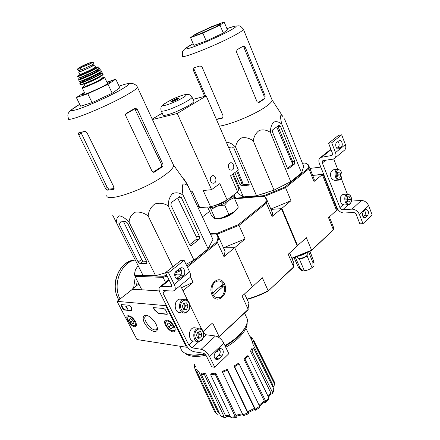<?xml version="1.0" encoding="UTF-8"?>
<svg xmlns="http://www.w3.org/2000/svg" width="440" height="440" viewBox="0 0 440 440"><rect width="100%" height="100%" fill="white"/><g stroke="black" fill="none" stroke-linecap="round" stroke-linejoin="round"><path stroke-width="0.66" d="M136.956 339.537L117.051 301.351L165.682 305.652L186.417 347.243L136.956 339.537M174.301 326.43C175.472 328.95 175.483 330.644 174.345 331.518C170.775 334.114 161.453 322.041 165.583 320.177C168.498 319.649 171.407 321.734 174.301 326.43M135.46 321.657C136.642 324.099 136.714 325.71 135.674 326.497C132.523 328.708 124.042 317.345 127.694 315.799C130.207 315.414 132.798 317.367 135.46 321.657M156.101 324.192L157.267 327.388C158.648 333.691 151.234 332.42 146.256 325.688C141.103 319.055 142.714 312.68 148.857 316.294C151.833 318.12 154.248 320.749 156.101 324.192M124.262 310.002L122.815 308.709L121.237 305.673L121.198 304.568L129.784 305.316L131.478 307.456L131.241 310.662L124.262 310.002L124.575 309.755L123.129 308.457L121.352 304.53M158.444 313.544L154.127 309.661L153.428 307.604L163.9 308.512L165.517 309.92L167.156 313.203L167.151 314.364L158.444 313.544L158.763 313.275L157.691 312.609L157.371 312.879M159.313 290.917L132.555 289.223L117.051 301.351M166.227 305.195L165.682 305.652M187.099 346.621L186.417 347.243M157.339 327.795L156.332 329.549C152.114 332.409 141.207 318.021 145.926 315.827L147.301 315.568M131.401 310.453L124.575 309.755M127.435 309.177L125.598 306.091L127.435 309.177L127.672 308.776M127.578 308.445L127.264 308.699L127.749 308.462L127.529 308.897M127.749 308.462L127.43 308.715M127.523 308.473L127.188 308.699M125.598 306.091L126.165 305.866L127.501 308.451M126.165 305.866L125.851 306.114M153.577 307.56L154.446 309.397L157.691 312.609M167.327 314.138L158.763 313.275M134.019 322.856L133.067 323.956L130.686 322.361L129.25 319.594L130.18 318.401L132.567 319.995L134.013 322.779L133.067 323.956L130.686 322.361L129.25 319.594L130.18 318.401M129.278 316.663C134.057 317.147 138.479 328.449 132.66 325.221C130.092 323.565 128.469 321.387 127.782 318.692C127.611 317.268 128.112 316.591 129.278 316.663M136.406 325.083L135.861 325.699L134.134 325.699M127.771 317.774L128.832 315.661M130.587 318.5L129.25 319.594M132.968 320.491L130.686 322.361M172.552 327.613L171.38 328.856L168.735 327.135L167.244 324.175L168.399 322.916L171.055 324.632L172.552 327.613L171.38 328.856L168.735 327.135L167.244 324.175L168.399 322.916M167.47 321.052C173.129 321.679 177.342 333.993 170.594 330.066C168.107 328.455 166.474 326.343 165.704 323.736C165.363 321.877 165.952 320.98 167.47 321.052M175.191 329.797L174.504 330.666L172.425 330.715M165.6 322.591L166.392 320.166L166.93 319.974M168.657 322.96L167.244 324.175M171.298 324.918L168.735 327.135M185.823 344.542L160.078 292.859C158.648 289.762 158.691 287.694 160.198 286.655L161.562 286.391L171.072 286.77C171.699 286.341 171.721 285.489 171.149 284.213L165.479 272.663L168.526 272.756L174.207 284.367C175.632 287.546 175.566 289.668 174.009 290.741L172.53 291.027L163.031 290.576L162.982 293.051L188.782 344.988L192.044 347.859L201.168 349.272C204.496 350.158 207.295 352.605 209.556 356.615L214.786 367.312L211.646 366.745L206.426 356.098C205.524 354.502 204.413 353.529 203.082 353.172L193.947 351.698C190.74 350.829 188.034 348.442 185.823 344.542M174.845 274.857L176.814 274.087L181.291 274.236M183.222 275.836C186.428 273.488 184.344 266.668 180.774 267.867L176.325 271.123C173.08 273.46 175.148 280.324 178.734 279.147L183.222 275.836L180.153 275.732L176.413 278.713M180.153 275.732C182.325 273.091 182.276 270.584 180.01 268.202M168.526 272.756L184.118 260.332L181.055 260.31L165.479 272.663M184.118 260.332L189.607 271.788C190.977 274.929 190.872 277.046 189.277 278.152L174.62 290.235M180.417 285.456L187.682 300.388M189.871 304.893L201.663 329.12M214.786 367.312L228.833 353.7L223.773 343.129C221.573 339.174 218.801 336.793 215.468 335.99L206.299 334.796L203.731 333.047M218.906 358.881L221.925 355.971C224.224 351.885 223.636 349.344 220.149 348.337L218.625 349.145L215.584 352.039C213.246 356.12 213.823 358.683 217.311 359.722L218.906 358.881L215.76 358.358L218.779 355.465C220.561 353.205 220.704 350.95 219.219 348.689M215.089 358.864L215.76 358.358M196.465 335.368L197.797 332.002L200.58 331.639L202.026 334.615L200.712 337.964L197.929 338.349L196.465 335.368L197.797 332.002L200.58 331.639L202.026 334.615L200.712 337.964L197.929 338.349L196.465 335.368M201.619 339.818C196.774 344.361 191.923 334.532 196.884 330.138C201.768 325.705 206.481 335.434 201.619 339.818M201.427 340.384L199.007 341.632C192.495 343.101 191.835 329.12 198.369 328.24C203.489 326.959 205.909 336.65 201.427 340.384M196.631 341.291L194.623 341.006C188.122 342.458 187.473 328.581 193.996 327.707L196.328 327.993M198.099 331.92L198.787 332.805L198.33 331.87M198.787 332.805L198.853 335.951L199.513 334.284L198.787 332.805M197.439 337.722L198.193 337.618L198.853 335.951L197.379 337.639M199.513 334.284L202.026 334.615M198.193 337.618L200.712 337.964M182.292 306.482L183.673 303.127L186.538 302.858L188.034 305.916L186.67 309.26L183.799 309.551L182.292 306.482L183.673 303.127L186.538 302.858L188.034 305.916L186.67 309.26L183.799 309.551L182.292 306.482M187.6 311.163C182.6 315.59 177.612 305.481 182.732 301.208C187.776 296.895 192.627 306.9 187.6 311.163M187.424 311.779L185.229 312.901C178.563 314.655 177.26 300.608 183.981 299.437C189.382 297.886 192.192 308.044 187.424 311.779M180.889 312.477C174.24 314.215 172.942 300.273 179.647 299.112L182.066 299.293M183.854 303.094L184.795 304.183L184.234 303.034M184.795 304.183L184.861 307.368L185.537 305.701L184.795 304.183M183.441 309.106L184.179 309.029L184.861 307.368L183.37 309.007M185.537 305.701L188.034 305.916M184.179 309.029L186.67 309.26M336.408 210.095L337.359 210.04L337.893 209.55M337.359 210.04L323.169 174.235L323.521 173.938M320.815 167.101L309.881 168.432M323.169 174.235L312.68 175.401L322.322 174.581L314 181.517L308.897 168.817L285.566 187.682L290.989 200.712L281.848 208.335L280.951 208.698L270.963 209.38L281.446 208.665L297.231 246.065L288.216 254.254L293.639 266.926L268.004 291.203L293.277 267.586L293.893 263.082L292.633 260.128M336.936 207.801L319.336 163.367C318.406 160.699 318.824 158.725 320.59 157.443L331.848 155.474L332.382 153.048L328.57 143.237L331.694 142.758L335.506 152.614C336.424 155.337 335.984 157.355 334.186 158.664L332.602 159.22L322.828 160.628L322.327 162.987L339.939 207.614C340.588 208.945 341.55 209.638 342.826 209.698L352.033 209.138C355.317 209.286 357.781 211.057 359.42 214.451L362.989 223.68L359.854 223.806L356.285 214.621C355.63 213.268 354.651 212.559 353.337 212.498L344.13 213.015C340.945 212.856 338.547 211.118 336.936 207.801M329.775 150.046L330.908 149.259M336.743 148.274L337.183 148.214M341.264 146.982C343.459 145.409 341.677 139.409 339.312 140.442L336.727 142.412C334.51 143.974 336.298 150.013 338.668 148.979L341.264 146.982L338.14 147.433L336.897 148.445M338.14 147.433C339.532 145.596 339.466 143.594 337.942 141.433M331.694 142.758L341.671 134.811L338.553 135.317L328.57 143.237M341.671 134.811L345.378 144.551C346.264 147.246 345.807 149.254 344.009 150.568L334.906 158.076M333.685 158.928L337.695 169.246M341.22 178.327L347.336 194.056M362.989 223.68L372.136 214.814L368.66 205.689C367.054 202.334 364.611 200.602 361.339 200.492L351.45 201.075M365.613 217.558L367.582 215.661C369.083 212.355 368.544 210.265 365.97 209.385L363.341 211.646C361.823 214.957 362.351 217.063 364.942 217.954L365.613 217.558L363.666 217.652M367.582 215.661L364.447 215.826L363.138 217.074M364.447 215.826C365.618 214.236 365.679 212.438 364.628 210.424M346.759 199.276L347.606 196.774L349.443 196.845L350.444 199.413L349.602 201.911L347.765 201.85L346.759 199.276M347.606 196.774L349.443 196.845L350.444 199.413L349.602 201.911L347.666 201.757M350.224 203.506C344.652 207.663 344.355 190.443 350.081 195.404C351.593 197.307 351.945 199.54 351.148 202.114L350.224 203.506M351.076 202.279L349.932 204.094L348.909 204.688C344.751 206.162 342.98 195.069 347.226 194.084L349.773 194.92L350.543 195.971M348.018 204.749L344.487 204.985L341.886 204.066C340.269 201.977 339.884 199.529 340.714 196.73L342.81 194.447L343.684 194.376M341.187 203.099C340.142 201.086 339.972 198.996 340.675 196.829L340.675 196.829M347.039 197.648L347.408 198.319L347.1 197.527M347.408 198.319L347.485 200.844L347.902 199.601L347.408 198.319M347.331 201.311L347.485 200.844L347.303 201.267M347.902 199.601L350.444 199.413M347.435 197.005L349.443 196.845M337.079 174.455L337.298 172.975L337.953 171.958L339.84 172.101L340.857 174.724L339.993 177.215L338.052 177.034L337.079 174.455M337.953 171.958L339.84 172.101L340.857 174.724L339.993 177.215L338.052 177.034M340.632 178.849C334.994 182.831 334.554 165.644 340.417 170.594C341.968 172.453 342.386 174.68 341.66 177.265L340.632 178.849M341.66 177.265L340.346 179.465L339.433 179.988C335.22 181.599 333.124 170.429 337.442 169.312L340.104 170.115L340.929 171.204M338.547 180.076L335.016 180.433L332.293 179.537C330.638 177.496 330.182 175.065 330.924 172.255L333.031 169.823L333.9 169.719M331.54 178.519C330.479 176.561 330.264 174.504 330.891 172.354L330.897 172.343M337.354 172.887L337.816 173.69L337.436 172.722M337.816 173.69L337.893 176.237L338.327 174.999L337.816 173.69M337.75 176.66L337.893 176.237L337.728 176.622M338.327 174.999L340.857 174.724M337.673 172.343L339.84 172.101M234.685 198.847L263.742 196.24L265.661 197.346L266.948 199.986L266.365 203.203L239.003 225.33L245.086 238.992L234.68 247.671L223.493 247.803L234.68 247.671L223.971 256.597L217.569 242.66L216.656 242.132C218.361 238.618 218.257 235.923 216.343 234.047L216.992 234.256M246.966 299.129C254.144 297.193 261.195 294.399 268.136 290.752L262.345 277.75L252.373 286.809L234.68 247.671L252.373 286.809L242.115 296.125L248.199 309.37L219.115 336.54L212.591 322.944L203.274 331.402M268.18 396.484L270.672 392.596L250.503 351.263L251.961 351.038L272.509 392.354L272.531 393.641L270.386 394.416M259.116 405.224L264.253 400.895L243.876 358.996L245.036 359.183L265.744 401.203L265.721 402.518L264.038 402.369M234.636 366.668L239.102 363.847L238.436 363.27L233.976 366.08L234.636 366.668L255.299 409.151L255.552 410.223L254.612 409.409M248.369 412.577L248.424 413.842L247.748 412.984L227.409 370.293L227.354 369.402L247.632 411.769L254.424 408.32L233.976 366.08M237.16 415.998L236.291 417.461M227.101 416.345L225.401 417.67L224.153 416.867L204.556 374.776L205.634 373.731L225.478 415.503L230.038 415.833M219.593 413.683L217.201 414.332L216.381 413.55L197.203 372.18L198.6 371.311L218.119 412.451L219.527 413.446M274.764 384.489L274.324 381.937L274.764 384.489L273.499 386.48L272.866 386.722M264.253 400.895L264.226 402.188L259.556 406.137M265.744 401.203L268.84 397.837L248.287 355.938L247.126 355.757L243.876 358.996M268.84 397.837L268.868 399.108L265.843 402.402M245.036 359.183L248.287 355.938M270.672 392.596L270.683 393.877L268.56 397.26M272.509 392.354L273.895 389.037L253.501 347.908L252.054 348.139L250.503 351.263M273.895 389.037L274.016 390.082L272.58 393.547M251.961 351.038L253.501 347.908M272.663 386.551L272.74 384.808L252.896 344.163L254.408 343.58L274.626 384.076M272.74 384.808L272.855 386.936M254.408 343.58L254.216 341.632L274.324 381.937L254.062 341.061L252.566 341.638L252.896 344.163M254.216 341.632L254.062 341.061M250.982 338.69L252.186 337.937L253.798 341.165M249.915 336.501L252.186 337.937M195.69 370.194L194.161 366.905L194.469 364.161M195.52 366.377L194.161 366.905M198.6 371.311L196.829 369.49L195.437 370.354L214.528 411.488L216.381 413.55M219.659 413.732L218.119 412.451M195.437 370.354L197.203 372.18M224.802 417.566L221.81 416.79L220.71 415.982L224.153 416.867M205.634 373.731L202.235 373.07L201.152 374.105L220.71 415.982M230.395 416.581L226.721 416.29L225.478 415.503M201.152 374.105L204.556 374.776M236.005 417.505L231.748 417.967L230.681 417.197L235.202 416.708L215.193 374.143L215.765 373.087L235.873 415.294L242.38 413.721M215.765 373.087L211.233 373.742L210.656 374.792L230.681 417.197M235.202 416.708L236.297 417.456M236.957 416.031L235.873 415.294M210.656 374.792L215.193 374.143M248.353 413.87L243.59 415.657L242.897 414.81L247.748 412.984M227.354 369.402L222.437 371.294L222.481 372.185L242.897 414.81M254.424 408.32L254.672 409.37L248.303 412.605L247.632 411.769M222.481 372.185L227.409 370.293M255.299 409.151L259.639 406.307L239.102 363.847M259.639 406.307L259.892 407.38L255.613 410.19M138.034 265.766L135.652 269.357C134.651 271.673 134.53 273.642 135.289 275.27L134.97 276.287L163.053 277.376L165.517 282.37M135.333 270.166L134.464 274.439L134.97 276.287L141.818 289.812L132.275 289.443M135.289 275.27L163.136 276.304L166.716 275.182M167.162 276.095L163.053 277.376L163.136 276.304M175.648 271.832L181.11 269.406M216.656 242.132L186.901 266.145M210.529 234.201L216.293 234.003M165.55 272.805L155.617 275.721L142.978 275.259L112.657 215.171L142.978 275.259M183.2 178.624C183.838 178.761 185.185 180.653 187.242 184.288L212.944 239.443L208.071 248.787L193.969 260.161L185.999 264.259M138.853 283.954L132.149 289.195M224.543 284.031C229.46 294.272 217.003 305.421 212.036 294.927C207.014 284.372 219.83 273.515 224.543 284.031M216.343 234.047L217.261 234.344L218.801 237.556L217.569 242.66L187.352 267.086M190.405 276.683L193.111 282.332L183.002 290.763M247.115 299.459L248.892 303.336L247.852 310.041L218.537 337.233M218.196 337.024L219.115 336.54L219.043 336.963M193.111 282.332L181.495 287.672M174.939 273.202L181.517 270.314M223.603 248.045L225.088 251.295L223.971 256.597M217.261 234.344L217.212 233.272L210.215 233.519M224.939 345.57C230.252 342.534 234.801 339.213 238.59 335.605C242.033 332.283 244.486 329.076 245.949 325.98C247.176 323.334 247.599 320.975 247.231 318.901L245.696 315.574M180.609 347.655C180.994 349.712 182.144 351.384 184.069 352.66C188.424 355.355 195.19 355.718 204.369 353.738M225.77 347.298C230.819 344.399 235.147 341.22 238.75 337.772C244.635 331.975 247.44 326.832 247.165 322.361M185.064 353.232C189.019 356.659 195.96 357.319 205.887 355.223M215.347 352.281L220.061 350.257M225.198 346.104C230.247 343.2 234.581 340.027 238.189 336.584C241.505 333.382 243.876 330.286 245.284 327.3L245.454 326.964M189.937 354.712C193.952 355.608 198.935 355.416 204.875 354.129M217.998 349.74L219.505 349.052M118.91 223.608L138.171 262.031L139.981 263.577L146.735 263.599L146.773 261.751L127.551 223.086L125.697 221.535L118.949 222.002L118.91 223.608L121.512 221.804M188.837 187.11C186.494 184.338 184.52 183.414 182.908 184.344C182.017 186.857 182.105 190.493 183.178 195.245C179.702 192.676 176.154 192.137 172.53 193.617C169.642 196.708 168.212 200.799 168.239 205.904C164.082 203.242 159.627 202.593 154.875 203.957C150.893 206.943 148.649 210.936 148.148 215.941C144.023 212.861 139.695 211.613 135.168 212.201C131.434 214.39 129.404 217.734 129.074 222.233C125.714 218.548 122.502 216.42 119.449 215.848C117.194 216.838 116.287 219.225 116.738 222.998M129.074 222.233L155.617 275.721M148.148 215.941L172.86 266.811M168.239 205.904L193.969 260.161M183.178 195.245L208.071 248.787M181.319 197.555L179.625 196.653L171.364 202.477L170.869 205.024L189.629 244.706L191.158 245.553L191.587 245.328L198.891 239.591C199.738 238.766 199.931 237.727 199.463 236.473L181.319 197.555L177.788 197.901M189.624 244.69L195.971 239.668L198.891 239.591M177.678 197.978L196.251 236.572L195.971 239.668M84.639 92.851L81.906 94.743C80.245 96.536 95.37 90.398 104.649 85.481L110.391 81.934C110.638 81.466 109.522 81.664 107.047 82.533M106.876 82.17L115.775 79.162L107.998 84.359L87.797 93.792L76.373 97.543L84.403 92.373M87.797 93.792L92.097 102.641L80.619 106.172L76.373 97.543M107.998 84.359L112.206 93.209L92.097 102.641M115.775 79.162L119.834 87.786L112.206 93.209M114.125 188.551L108.735 189.156L107.201 187.473L80.933 132.44M153.137 172.232L160.98 167.073L162.316 166.864C163.086 166.128 163.213 165.094 162.696 163.768L137.192 109.236L135.284 108.163L126.511 113.157C125.609 113.768 125.356 114.642 125.758 115.775L152.081 171.292L154.121 172.205L162.316 166.864M125.692 114.109L134.607 108.95L135.218 109.764L161.315 163.988C161.854 165.308 161.744 166.337 160.98 167.073M105.556 188.529L107.129 190.19L113.3 189.431L113.872 187L86.977 132.682L84.838 131.34L78.524 132.941L78.7 134.75L105.556 188.529L107.201 187.473M106.876 195.069C104.489 203.027 141.812 191.081 162.333 176.831C169.614 171.847 173.393 168.058 173.679 165.473L172.931 163.862M146.608 261.415L143.198 261.135L141.653 259.402L123.58 221.672M120.065 298.997C112.266 284.598 120.846 262.642 134.772 260.084L135.141 260.007M214.968 282.243C219.082 279.659 222.184 280.968 224.274 286.171L224.659 289.949C223.201 296.863 219.973 299.184 214.957 296.907C210.986 293.959 211.002 285.505 214.968 282.243M222.299 284.669L223.168 286.539L214.341 294.245L213.45 292.364L222.299 284.669M220.308 286.396L223.168 286.539M77.363 69.041L78.221 70.818L81.021 69.9C84.364 68.651 93.605 64.306 93.907 63.844L93.874 63.773M77.352 69.02L90.211 63.899L92.994 62.095L91.767 62.381M92.846 65.621L92.879 65.687C92.406 66.33 79.217 72.287 80.361 71.335L79.877 70.334M80.272 71.159L78.722 72.078C77.754 72.864 86.02 69.35 91.212 66.765L94.512 64.95L92.763 65.439M84.057 84.139L85.052 86.185C84.101 87.153 92.813 83.562 98.208 80.757L101.547 78.606M209.605 211.415L202.516 216.799M263.742 196.24L264.798 197.038C266.211 198.418 266.447 200.316 265.496 202.725L238.354 224.631L217.212 233.272M281.446 208.665L272.058 216.497L266.365 203.203L265.496 202.725M238.354 224.631L239.003 225.33L217.168 234.251M268.004 291.203C261.256 294.74 254.397 297.457 247.423 299.343L247.055 299.316M271.519 210.678L272.569 213.147L272.058 216.497M245.086 238.992L223.476 247.77M207.603 207.014L211.525 215.617L213.829 218.196L215.254 218.796L222.492 217.679L234.075 211.789L237.132 208.698L238.326 207.086L234.174 197.687L228.965 200.299L224.609 205.018L217.305 206.184L210.98 209.402L208.945 207.108M215.534 218.785C217.267 218.95 219.588 218.576 222.492 217.679C226.99 216.2 230.852 214.236 234.075 211.789L236.209 209.781M219.406 218.482C223.047 218.763 231.523 214.962 233.728 212.053M228.855 214.5L224.609 205.018M215.254 218.796L210.98 209.402M232.43 195.894L234.174 197.687M227.068 199.969L226.391 200.519C222.717 203.104 218.856 204.754 214.803 205.475M208.742 206.927C210.139 207.768 212.993 207.521 217.305 206.184C221.815 204.672 225.698 202.708 228.965 200.299C231.198 198.556 232.271 197.153 232.183 196.086M198.149 205.832L199.722 207.636L210.595 206.778C216.134 205.249 221.639 202.972 227.112 199.947L219.835 183.612L211.596 189.651L177.271 113.482L152.416 119.543M227.112 199.947L237.644 191.923L238.937 188.903L238.447 187.781M172.249 101.217L177.32 99.011C175.516 100.205 173.822 100.942 172.249 101.217L172.073 101.662M172.31 100.98C174.108 99.797 175.797 99.061 177.375 98.78L172.31 100.98L172.04 101.673M177.32 99.011L177.694 99.154M177.947 98.995L177.375 98.78M162.228 113.157L152.213 119.114M193.727 100.854L193.936 101.305C194.194 103.493 175.323 113.009 166.843 114.922C164.109 115.577 162.8 115.517 162.921 114.752L161.31 111.067M193.045 99.374L206.212 95.937L177.271 113.482M210.689 181.214C209.853 178.64 210.359 176.831 212.207 175.78C215.666 174.372 217.575 182.094 214.027 183.128C212.636 183.475 211.525 182.837 210.689 181.214M228.784 168.168C227.986 165.66 228.459 163.906 230.197 162.899C233.486 161.53 235.378 169.07 232.007 170.077C230.67 170.412 229.598 169.78 228.784 168.168M237.644 191.923L230.549 175.758L238.387 170.016L206.212 95.937M191.021 191.846L192.39 191.697L199.722 207.636M210.595 206.778L203.214 190.542L211.596 189.651M171.903 101.706L170.891 101.712C170.929 100.887 179.135 97.317 178.739 98.291C177.546 99.429 175.263 100.568 171.903 101.706M219.329 126.143C230.032 124.757 253.907 114.917 265.095 107.206C269.693 104.076 272.047 101.717 272.156 100.133L271.788 99.22M226.292 142.175C229.433 142.307 232.529 143.979 235.598 147.191C236.17 143.049 238.222 139.937 241.742 137.847C245.9 137.203 249.75 138.237 253.297 140.954C253.858 136.494 255.849 132.984 259.27 130.422C263.302 129.322 267.025 130.004 270.446 132.473C270.386 128.062 271.453 124.614 273.653 122.128C276.43 121.11 279.169 121.842 281.875 124.328C280.209 118.288 279.917 112.459 282.728 116.402L281.512 114.516M284.51 118.861L303.716 166.424L301.587 172.904L290.736 181.649L274.043 190.124L256.531 195.756L243.414 196.933L238.156 193.573L237.485 192.044M234.817 172.629L240.053 184.635L241.747 185.911L248.793 185.081L249.062 183.277L233.904 148.187L232.166 146.916L228.613 147.521M236.66 171.281L241.802 183.321L243.309 184.729L249.26 184.151M278.905 125.406L272.822 129.734L272.459 131.907L287.249 167.849L288.525 168.685L294.388 164.142L294.805 161.475L280.456 126.198L278.905 125.406M287.54 168.333L292.534 164.384L292.688 161.755L278.086 126.643L280.456 126.198M308.682 252.043L312.851 262.411L312.978 266.8L312.593 267.548L312.02 267.685L307.125 256.02L307.302 252.709M303.545 271.046L301.565 270.738L298.793 268.109L300.19 268.136L302.962 270.771L303.848 271.024L304.337 270.732C307.148 270.435 309.711 269.418 312.02 267.685M312.598 267.553L314.012 265.804L314.028 262.059L309.887 251.438M311.883 256.207L309.958 251.405M304.337 270.732L299.404 259.094L296.918 256.949M295.35 257.477L300.19 268.136M294.129 257.868L298.793 268.109M291.814 258.214L311.57 250.179L333.394 229.79L311.399 250.652L311.57 250.179L306.394 237.743L297.159 245.9M291.951 258.522L311.399 250.652M332.591 225.016L333.482 227.238L333.394 229.79L328.515 217.646L336.518 210.375L322.322 174.581M297.616 245.718L281.848 208.335M302.462 163.328L305.135 162.982L307.302 164.23C308.374 165.27 308.632 166.65 308.072 168.371L284.922 187.049L264.066 195.641L236.082 198.138C234.691 197.241 234.102 196.014 234.311 194.464M293.024 179.806L298.304 175.549M247.638 196.554L253.545 196.02M259.562 194.782L271.667 190.889M276.276 188.991L287.958 183.056M235.411 198.748L233.948 196.229L234.091 194.629M284.922 187.049L285.566 187.682L264.358 196.444M290.989 200.712L270.831 209.077M305.844 163.246L308.116 164.544L309.188 166.7L308.897 168.817L308.072 168.371M313.506 177.458L314.248 179.311L314 181.517M236.082 198.138L235.934 198.622M264.05 196.345L264.066 195.641M260.546 194.464L265.287 193.144M283.954 185.295L287.293 183.398M243.48 184.729L237.606 170.588M276.76 126.934L292.683 164.208M206.222 41.036L193.886 45.364L190.559 37.626L195.305 34.249L211.756 26.604L224.153 22L227.348 29.733L223.311 33.044L206.222 41.036L202.868 33.121L190.559 37.626M258.885 102.57L264.94 98.593L265.139 95.97L245.141 46.981L243.716 45.909L237.083 49.681L236.473 51.937L257.048 101.767L258.885 102.57L258.231 102.724M204.683 96.333L193.138 69.8L193.281 68.057L200.096 65.923L202.054 67.034L223.086 115.874L222.514 118.107L216.447 119.504M216.326 119.229L223.009 117.667M205.711 96.069L194.068 69.278L193.138 69.8M258.071 102.696L263.962 98.824L264.149 96.206L243.48 46.338M224.153 22L220.028 25.135L223.311 33.044M220.028 25.135L202.868 33.121M214.346 27.522L201.091 33.44M216.469 26.45L219.995 24.272C221.37 22.424 195.388 33.864 194.904 35.299C193.573 36.729 208.962 30.431 216.469 26.45M233.277 173.756L243.414 196.933M235.598 147.191L256.531 195.756M253.297 140.954L274.043 190.124M270.446 132.473L290.736 181.649M281.875 124.328L301.587 172.904M123.129 308.457L122.815 308.709M121.55 305.426L121.237 305.673M131.312 310.448L130.999 310.701M127.688 308.803L127.369 309.056M154.446 309.397L154.127 309.661M167.173 314.144L166.848 314.413M176.814 274.087L174.73 275.776M169.197 280.236L161.562 286.391M171.545 286.022L170.489 286.88M189.607 271.788L174.207 284.367M165.963 290.62L162.982 293.051M193.188 340.984L188.782 344.988M206.299 334.796L203.274 337.568M198.803 341.66L192.044 347.859M215.468 335.99L201.168 349.272M223.773 343.129L209.556 356.615M221.925 355.971L218.779 355.465M179.922 278.531L176.858 278.41M331.067 149.666L322.058 156.937M332.47 154.682L331.227 155.694M345.378 144.551L335.506 152.614M325.87 160.1L322.327 162.987M342.964 204.859L339.939 207.614M352.16 201.146L351.17 202.054M348.205 204.765L342.826 209.698M361.339 200.492L352.033 209.138M368.66 205.689L359.42 214.451M339.147 148.704L337.59 148.929M190.146 245.355L191.587 245.328M196.251 236.572L199.463 236.473M173.679 165.473L137.522 87.379C136.697 88.902 132.325 91.856 124.405 96.234C102.02 108.713 64.41 123.426 68.502 118.355C67.694 116.578 67.661 114.807 68.392 113.036L70.565 110.374L79.717 104.341C69.333 110.374 68.75 112.008 77.968 109.241C87.434 106.134 106.123 97.801 117.975 91.399C132.446 83.177 132.809 81.433 119.075 86.168L125.422 84.051L131.357 83.474C132.022 83.149 136.499 84.397 137.522 87.379L137.115 86.609M81.439 132.314L85.575 131.379M108.735 189.156L107.129 190.19M113.911 189.035L113.3 189.431M81.257 133.304L78.7 134.75M153.214 172.255L154.391 172.079M161.315 163.988L162.696 163.768M135.218 109.764L137.192 109.236M141.653 259.402L138.171 262.031M143.198 261.135L139.981 263.577M147.054 263.175L146.399 263.67M118.817 299.97C110.05 285.901 118.41 262.829 132.726 260.26L135.075 259.875M133.633 288.035L135.239 276.815M136.526 285.775L137.17 280.632M78.469 68.552L79.42 70.51M80.069 67.931L81.021 69.9M82.451 87.593L82.192 87.835C80.878 89.161 92.785 84.26 100.139 80.432L104.742 77.682L104.297 77.545M84.859 85.789C76.395 90.365 89.87 85.371 99.831 80.196C105.243 77.314 105.754 76.654 101.354 78.199M83.996 84.013C83.034 84.959 91.746 81.351 97.158 78.557L100.568 76.549L101.607 78.733M81.043 84.607C79.343 86.053 91.141 81.186 98.489 77.396C102.08 75.543 103.532 74.608 102.845 74.591L103.07 74.162M80.031 83.331L80.564 84.502C79.228 85.784 91.135 80.845 98.516 77.038L103.147 74.327L102.322 72.87M80.009 83.121L79.959 83.177C78.623 84.43 90.492 79.492 97.862 75.713L102.487 73.024L97.708 75.603C103.158 72.749 103.73 72.1 99.407 73.656M82.445 81.455C74.162 85.883 87.731 80.718 97.708 75.603C91.003 79.167 77.891 84.364 79.965 83.078L79.959 83.177M84.876 80.355C76.494 84.684 87.692 80.553 96.536 76.021C100.117 74.173 101.145 73.442 99.633 73.826M82.214 80.707L82.368 81.026C81.373 81.956 90.244 78.26 95.761 75.433L99.193 73.304M98.236 73.546L96.382 74.234M84.904 79.503L83.177 80.46M82.132 80.625C81.411 81.417 90.139 77.759 95.552 74.993L99.038 72.98L100.067 73.997L96.531 76.021C91.856 78.507 80.438 83.281 82.071 82.109L82.412 81.142M79.409 81.51C78.502 82.522 89.887 77.748 96.932 74.146C100.254 72.451 101.761 71.533 101.448 71.396L101.442 71.165M78.722 79.976L79.222 81.373C77.897 82.588 89.639 77.682 96.938 73.953L101.53 71.313L100.513 69.784M78.727 79.783L78.672 79.838C77.368 81.01 88.935 76.164 96.129 72.507L100.667 69.922L95.986 72.408C101.371 69.619 101.899 69.025 97.57 70.631M81.296 78.095C72.859 82.522 86.097 77.429 95.986 72.408L89.469 75.521L78.672 79.838M81.68 78.177C78.43 80.135 88.171 76.175 94.562 72.93C97.917 71.214 98.863 70.559 97.389 70.972M80.889 77.253C79.904 78.117 88.473 74.514 93.825 71.808L97.218 69.889L97.895 71.043L94.556 72.93C85.734 77.297 79.657 79.425 81.191 78.579L81.312 78.128C80.333 79.002 88.902 75.405 94.248 72.694L97.587 70.664M78.314 78.062C77.061 79.167 88.182 74.492 95.117 70.983C98.445 69.3 99.886 68.431 99.434 68.382M77.732 76.604L78.089 77.957C76.819 79.074 88.088 74.333 95.117 70.779L99.457 68.145M79.871 74.91C72.694 78.689 85.041 73.81 94.023 69.294L77.704 76.483C76.467 77.55 87.445 72.913 94.297 69.465L98.632 67.04L94.028 69.289C98.956 66.776 99.572 66.198 95.871 67.573M98.181 66.996L96.129 67.716M79.668 75.279L78.023 76.23M83.606 73.128C73.59 78.023 83.76 74.316 93.088 69.641C96.465 67.936 97.455 67.282 96.047 67.683M78.766 72.16L79.827 74.349C78.864 75.152 87.131 71.66 92.312 69.058L95.557 67.139M86.394 65.434L92.554 62.414M87.665 63.872L89.513 62.909L84.238 65.027L80.113 67.15L87.665 63.872M88.853 63.267L81.059 66.831M165 110.721C162.283 111.392 160.99 111.359 161.117 110.622C160.76 109.104 160.798 107.866 161.232 106.92L163.301 104.538C166.441 102.339 170.704 100.029 176.099 97.609C181.363 95.541 184.938 94.451 186.808 94.342L188.947 94.556C190.102 94.936 191.131 95.816 192.038 97.191C192.258 99.292 173.426 108.746 165 110.721M191.818 96.745L193.936 101.305M166.188 105.067C156.453 107.613 173.591 97.63 183.255 95.04C186.665 94.248 187.055 94.837 184.426 96.806C180.158 99.633 171.215 103.681 166.188 105.067M249.172 184.63L248.435 185.196M243.309 184.729L241.747 185.911M241.802 183.321L240.053 184.635M292.688 161.755L294.805 161.475M292.534 164.384L294.388 164.142M287.952 168.652L288.772 168.548M299.404 259.094L303.446 258.082L307.125 256.02M299.084 258.654C301.983 258.313 304.629 257.257 307.032 255.486M298.82 256.267L305.712 253.446M298.425 267.564L299.822 267.586M301.565 270.738L302.962 270.771M312.978 266.8L314.012 265.804M312.989 263.054L314.028 262.059M312.851 262.411L313.896 261.415M272.156 100.133L243.463 29.431C243.051 30.327 240.372 32.142 235.422 34.87C217.327 44.968 179.24 60.027 182.578 55.957L182.644 51.315L184.63 48.967L193.166 43.692C183.2 49.132 182.908 50.336 192.302 47.311C201.856 44.011 219.841 36.058 229.416 30.888C239.212 25.339 238.376 24.596 226.903 28.655L234.993 26.098L238.046 25.905C239.734 25.537 241.538 26.714 243.463 29.431L243.271 29.002M222.926 117.783L222.288 118.195M244.156 47.294L245.141 46.981M264.149 96.206L265.139 95.97M263.962 98.824L264.94 98.593M174.763 331.133L174.345 331.518M136.015 326.2L135.674 326.497M156.332 329.549L156.838 329.12M127.556 308.445L127.243 308.699M175.434 274.384L174.663 275M168.905 279.642L160.198 286.655M217.311 359.722L215.859 359.48M178.734 279.147L177.128 279.081M198.369 328.24L193.996 327.707M183.981 299.437L179.647 299.112M330.462 149.49L320.59 157.443M332.139 155.238L331.848 155.474M364.942 217.954L364.381 217.982M338.668 148.979L338.124 149.055M350.081 195.404L349.773 194.92M347.226 194.084L342.81 194.447M340.417 170.594L340.104 170.115M337.442 169.312L333.031 169.823M242.814 414.629L236.962 416.036M248.892 303.336L244.574 293.893M218.801 237.556L225.088 251.295M247.231 318.901L244.563 313.115M245.911 328.3L252.725 342.265M216.458 413.694L215.562 412.775M190.581 245.559L191.158 245.553M82.5 94.969L81.906 94.743M153.516 172.298L154.115 172.211M173.685 165.275L187.242 184.288M118.773 300.003C116.105 294.338 114.296 290.824 115.654 280.242C118.206 269.522 123.893 262.862 132.726 260.26L134.057 260.271M135.185 260.089L134.772 260.084M93.043 62.04L93.907 63.844M107.663 83.826L104.742 77.682L104.346 77.55L99.831 80.196L87.17 86.004C80.977 88.38 82.759 87.351 82.264 87.538L82.192 87.835M85.267 94.149L82.28 88.017M81.312 78.128L80.938 77.358M98.632 67.04L99.446 68.376M94.512 64.95L95.601 67.232L96.36 67.826L82.505 74.448L79.552 75.411L79.86 74.437M92.417 64.719L92.879 65.687M92.994 62.095L89.513 62.909L80.113 67.15L77.506 68.981M95.079 75.229L94.941 74.943M93.511 71.962L93.363 71.643M92.532 69.916L92.158 69.135M86.526 79.156L86.389 78.87M84.948 75.895L84.793 75.57M83.958 73.849L83.578 73.068M89.551 62.898L80.388 67.084M293.893 263.082L289.591 253.006M264.798 197.038L265.661 197.346M266.948 199.986L272.569 213.147M232.007 170.077L231.198 170.181M214.027 183.128L213.114 183.233M238.937 188.903L232.54 174.295M272.156 100.001L282.728 116.402M288.228 168.724L288.525 168.685M309.188 166.7L314.248 179.311M333.482 227.238L329.334 216.904M307.302 164.23L308.116 164.544M258.412 102.724L258.72 102.652M195.245 35.442L194.904 35.299"/></g></svg>
